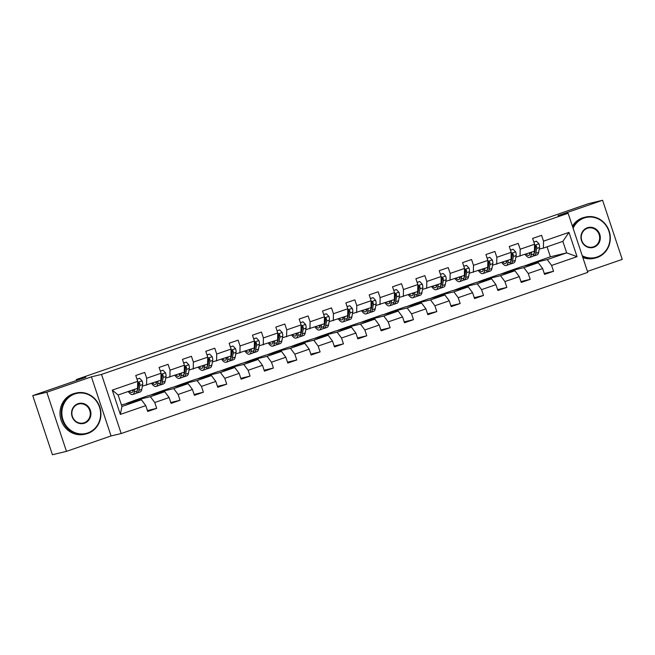 <?xml version="1.0" encoding="UTF-8"?>
<svg xmlns="http://www.w3.org/2000/svg" width="655" height="655" viewBox="0 0 655 655"><rect width="100%" height="100%" fill="white"/><g stroke="black" fill="none" stroke-linecap="round" stroke-linejoin="round"><path stroke-width="0.98" d="M587.461 271.407L622.25 259.388L602.584 200.274L588.526 203.639L535.397 221.988L525.842 224.28L515.452 228.169M121.191 433.528L587.781 272.374L568.114 213.252L101.525 374.414L121.191 433.528L111.072 435.952L91.405 376.838L46.808 392.239L66.474 451.36L111.072 435.952M66.474 451.36L52.416 454.726L32.75 395.612L85.87 377.255L76.316 379.548L76.61 380.457M46.808 392.239L32.75 395.612M523.623 266.2L550.38 256.785L566.69 252.879L562.858 241.376L543.404 248.089L543.527 241.163L541.587 235.333L532.613 238.428L534.554 244.266L520.185 249.227L518.244 243.39L509.271 246.493L511.211 252.322L496.842 257.284L494.902 251.454L485.92 254.558L487.86 260.387L473.5 265.349L471.559 259.519L462.577 262.622L464.518 268.452L450.157 273.413L448.217 267.584L439.235 270.687L441.175 276.516L426.806 281.478L424.866 275.649L415.892 278.743L417.833 284.581L403.464 289.543L401.523 283.705L392.55 286.808L394.49 292.638L380.121 297.607L378.181 291.77L369.199 294.873L371.139 300.702L356.779 305.664L354.838 299.834L345.856 302.938L347.797 308.767L333.436 313.729L331.495 307.899L322.514 311.002L324.454 316.832L310.085 321.793L308.145 315.964L299.171 319.059L301.112 324.896L286.743 329.858L284.802 324.029L275.829 327.123L277.761 332.961L263.4 337.923L261.46 332.085L252.478 335.188L254.418 341.018L240.057 345.979L238.117 340.15L229.135 343.253L231.076 349.082L216.707 354.044L214.774 348.214L205.793 351.317L207.733 357.147L193.364 362.109L191.424 356.279L182.45 359.382L184.391 365.212L170.022 370.173L168.081 364.344L159.099 367.439L161.04 373.276L146.679 378.238L144.739 372.4L135.757 375.503L137.697 381.333L112.259 390.126L120.34 414.41L121.945 406.493L141.398 399.771L121.437 404.937M543.527 241.163L568.966 232.378L577.047 256.662L551.608 265.447L553.549 271.276L544.28 273.503M120.34 414.41L145.778 405.625L147.719 411.455L156.692 408.352L154.76 402.522L169.121 397.56L171.061 403.39L180.043 400.287L178.103 394.457L192.464 389.496L194.404 395.325L203.386 392.23L201.445 386.393L215.814 381.431L217.755 387.269L226.728 384.166L224.788 378.328L239.157 373.366L241.097 379.204L250.071 376.101L248.13 370.272L262.499 365.31L264.44 371.139L273.422 368.036L271.481 362.207L285.842 357.245L287.782 363.075L296.764 359.972L294.824 354.142L309.185 349.18L311.125 355.01L320.107 351.907L318.166 346.077L332.535 341.116L334.476 346.945L343.449 343.85L341.509 338.013L355.878 333.051L357.818 338.889L366.792 335.786L364.851 329.956L379.22 324.995L381.161 330.824L390.143 327.721L388.202 321.892L402.563 316.93L404.503 322.759L413.485 319.656L411.545 313.827L425.906 308.865L427.846 314.695L436.828 311.592L434.887 305.762L449.256 300.801L451.197 306.63L460.17 303.535L458.23 297.697L472.599 292.736L474.539 298.574L483.513 295.471L481.572 289.633L495.941 284.671L497.882 290.509L506.864 287.406L504.923 281.576L519.284 276.615L521.224 282.444L530.206 279.341L528.266 273.512L542.635 268.55L544.567 274.38L553.549 271.276M76.316 379.548L515.362 227.899M534.554 244.266L534.431 251.192L515.878 257.161M511.76 258.144L511.326 258.242M521.945 266.601L538.254 262.696L523.885 267.658L507.576 271.563L521.945 266.601M520.062 256.154L520.185 249.227M542.635 268.55L538.254 262.696M528.266 273.512L523.885 267.658M511.211 252.322L511.08 259.257L492.527 265.218M488.409 266.208L487.983 266.307M498.602 274.666L514.912 270.761L500.543 275.722L484.233 279.628L498.602 274.666M496.719 264.219L496.842 257.284M519.284 276.615L514.912 270.761M504.923 281.576L500.543 275.722M487.86 260.387L487.738 267.322L469.185 273.282M465.066 274.273L464.641 274.371M475.26 282.731L491.569 278.825L477.2 283.787L460.891 287.692L475.26 282.731M473.377 272.284L473.5 265.349M495.941 284.671L491.569 278.825M481.572 289.633L477.2 283.787M464.518 268.452L464.395 275.378L445.842 281.347M441.724 282.33L441.298 282.436M451.909 290.795L468.219 286.882L453.858 291.852L437.548 295.757L451.909 290.795M450.026 280.34L450.157 273.413M472.599 292.736L468.219 286.882M458.23 297.697L453.858 291.852M441.175 276.516L441.052 283.443L422.5 289.412M418.381 290.394L417.956 290.501M428.567 298.852L444.876 294.947L430.515 299.908L414.206 303.814L428.567 298.852M426.683 288.405L426.806 281.478M449.256 300.801L444.876 294.947M434.887 305.762L430.515 299.908M417.833 284.581L417.71 291.508L399.157 297.476M395.039 298.459L394.605 298.565M405.224 306.917L421.533 303.011L407.164 307.973L390.855 311.878L405.224 306.917M403.341 296.469L403.464 289.543M425.906 308.865L421.533 303.011M411.545 313.827L407.164 307.973M394.49 292.638L394.359 299.572L375.806 305.533M371.688 306.524L371.262 306.622M381.881 314.981L398.191 311.076L383.822 316.037L367.512 319.943L381.881 314.981M379.998 304.534L380.121 297.607M402.563 316.93L398.191 311.076M388.202 321.892L383.822 316.037M371.139 300.702L371.017 307.637L352.464 313.598M348.345 314.588L347.92 314.687M358.531 323.046L374.848 319.141L360.479 324.102L344.17 328.008L358.531 323.046M356.656 312.599L356.779 305.664M379.22 324.995L374.848 319.141M364.851 329.956L360.479 324.102M347.797 308.767L347.674 315.702L329.121 321.662M325.003 322.645L324.577 322.751M335.188 331.111L351.498 327.205L337.137 332.167L320.827 336.072L335.188 331.111M333.305 320.663L333.436 313.729M355.878 333.051L351.498 327.205M341.509 338.013L337.137 332.167M324.454 316.832L324.331 323.758L305.779 329.727M301.66 330.709L301.235 330.816M311.846 339.167L328.155 335.262L313.794 340.223L297.476 344.129L311.846 339.167M309.962 328.72L310.085 321.793M332.535 341.116L328.155 335.262M318.166 346.077L313.794 340.223M301.112 324.896L300.989 331.823L282.436 337.792M278.31 338.774L277.884 338.881M288.503 347.232L304.812 343.326L290.443 348.288L274.134 352.194L288.503 347.232M286.62 336.785L286.743 329.858M309.185 349.18L304.812 343.326M294.824 354.142L290.443 348.288M277.761 332.961L277.638 339.888L259.085 345.848M254.967 346.839L254.541 346.937M265.16 355.297L281.47 351.391L267.101 356.353L250.791 360.258L265.16 355.297M263.277 344.849L263.4 337.923M285.842 357.245L281.47 351.391M271.481 362.207L267.101 356.353M254.418 341.018L254.296 347.952L235.743 353.913M231.624 354.904L231.199 355.002M241.81 363.361L258.127 359.456L243.758 364.417L227.449 368.323L241.81 363.361M239.935 352.914L240.057 345.979M262.499 365.31L258.127 359.456M248.13 370.272L243.758 364.417M231.076 349.082L230.953 356.017L212.4 361.978M208.282 362.968L207.856 363.066M218.467 371.426L234.777 367.52L220.416 372.482L204.106 376.388L218.467 371.426M216.584 360.979L216.707 354.044M239.157 373.366L234.777 367.52M224.788 378.328L220.416 372.482M207.733 357.147L207.61 364.074L189.058 370.042M184.939 371.025L184.513 371.131M195.124 379.491L211.434 375.577L197.073 380.539L180.755 384.452L195.124 379.491M193.241 369.035L193.364 362.109M215.814 381.431L211.434 375.577M201.445 386.393L197.073 380.539M184.391 365.212L184.268 372.138L165.715 378.107M161.589 379.089L161.163 379.196M171.782 387.547L188.091 383.642L173.722 388.603L157.413 392.509L171.782 387.547M169.899 377.1L170.022 370.173M192.464 389.496L188.091 383.642M178.103 394.457L173.722 388.603M161.04 373.276L160.917 380.203L142.364 386.172M138.246 387.154L137.82 387.252M148.439 395.612L164.749 391.706L150.38 396.668L134.07 400.573L148.439 395.612M146.556 385.165L146.679 378.238M169.121 397.56L164.749 391.706M154.76 402.522L150.38 396.668M137.697 381.333L137.575 388.268L118.121 394.99L112.259 390.126M145.778 405.625L141.398 399.771M91.405 376.838L101.525 374.414M602.584 200.274L557.995 215.675L568.114 213.252M118.121 394.99L121.945 406.493M543.404 248.089L539.221 249.096M535.102 250.079L534.676 250.185M550.38 256.785L547.064 246.829M530.927 263.498L547.236 259.593L566.69 252.879L577.047 256.662M126.775 403.275L134.07 400.573M150.118 395.211L157.413 392.509M173.46 387.146L180.755 384.452M196.803 379.081L204.106 376.388M220.154 371.025L227.449 368.323M243.496 362.96L250.791 360.258M266.839 354.895L274.134 352.194M290.181 346.831L297.476 344.129M313.524 338.766L320.827 336.072M336.875 330.701L344.17 328.008M360.217 322.645L367.512 319.943M383.56 314.58L390.855 311.878M406.902 306.515L414.206 303.814M430.253 298.451L437.548 295.757M453.596 290.386L460.891 287.692M476.938 282.33L484.233 279.628M500.281 274.265L507.576 271.563M562.858 241.376L568.966 232.378M551.608 265.447L547.236 259.593M138.582 400.442L138.344 399.722L134.119 400.737M156.692 408.352L147.424 410.57M130.992 402.26L138.344 399.722M154.334 394.204L161.687 391.665L157.47 392.673M161.924 392.386L161.687 391.665M180.043 400.287L170.767 402.514M177.677 386.139L185.029 383.601L180.813 384.608M185.267 384.321L185.029 383.601M203.386 392.23L194.117 394.449M201.028 378.074L208.372 375.536L204.155 376.543M208.618 376.257L208.372 375.536M226.728 384.166L217.46 386.385M224.37 370.01L231.723 367.471L227.498 368.478M231.96 368.192L231.723 367.471M250.071 376.101L240.803 378.32M247.713 361.945L255.065 359.407L250.849 360.422M255.303 360.127L255.065 359.407M273.422 368.036L264.145 370.255M271.055 353.888L278.408 351.342L274.191 352.357M278.645 352.071L278.408 351.342M296.764 359.972L287.488 362.19M294.398 345.824L301.75 343.285L297.534 344.293M301.988 344.006L301.75 343.285M320.107 351.907L310.838 354.134M317.749 337.759L325.093 335.221L320.876 336.228M325.339 335.941L325.093 335.221M343.449 343.85L334.181 346.069M341.091 329.694L348.444 327.156L344.219 328.163M348.681 327.877L348.444 327.156M366.792 335.786L357.524 338.005M364.434 321.63L371.786 319.091L367.57 320.107M372.024 319.812L371.786 319.091M390.143 327.721L380.866 329.94M387.776 313.565L395.129 311.027L390.912 312.042M395.366 311.747L395.129 311.027M413.485 319.656L404.209 321.875M411.127 305.508L418.471 302.97L414.255 303.977M418.717 303.691L418.471 302.97M436.828 311.592L427.559 313.819M434.47 297.444L441.814 294.906L437.597 295.913M442.059 295.626L441.814 294.906M460.17 303.535L450.902 305.754M457.812 289.379L465.165 286.841L460.94 287.848M465.402 287.561L465.165 286.841M483.513 295.471L474.245 297.689M481.155 281.314L488.507 278.776L484.291 279.783M488.745 279.497L488.507 278.776M506.864 287.406L497.587 289.625M504.497 273.25L511.85 270.712L507.633 271.727M512.087 271.432L511.85 270.712M530.206 279.341L520.93 281.56M527.848 265.193L535.192 262.647L530.976 263.662M535.438 263.375L535.192 262.647M133.44 389.692L133.325 390.339A10.701 3.66 70.9 0 1 132.032 392.443A10.701 3.66 70.9 0 1 129.264 391.133M134.799 389.226L134.3 391.985A12.887 4.405 70.9 0 1 132.752 394.515A12.887 4.405 70.9 0 1 128.224 391.493M136.977 379.18L139.621 378.262L142.176 380.948A4.462 1.523 70.9 0 1 142.659 384.567L141.783 389.398A12.887 4.405 70.9 0 1 140.227 391.927L137.386 392.91A12.887 4.405 -109.1 0 0 138.942 390.38L139.81 385.549A4.462 1.523 -109.1 0 0 139.662 383.142L138.418 382.512L137.869 383.764A4.462 1.523 70.9 0 1 138.017 386.172L137.141 391.002A12.887 4.405 70.9 0 1 135.593 393.532L132.752 394.515M139.621 378.262L136.96 379.106M132.105 390.159A10.701 3.66 -109.1 0 0 133.145 391.051M132.859 389.897A12.887 4.405 -109.1 0 0 133.301 390.47M136.387 392.935A12.887 4.405 -109.1 0 0 137.386 392.91M139.662 383.142L138.852 383.339A2.276 0.778 70.9 0 1 138.835 383.904L137.959 388.743A10.701 3.66 70.9 0 1 137.247 390.454M74.76 393.958A20.551 19.306 76.5 0 0 62.986 419.757A20.551 19.306 76.5 0 0 87.729 432.947A20.551 19.306 76.5 0 0 99.503 407.148A20.551 19.306 76.5 0 0 74.76 393.958M87.721 433.463A21.058 19.781 -103.5 0 1 85.977 433.97A21.058 19.781 -103.5 0 1 62.086 419.028A21.058 19.781 -103.5 0 1 74.433 393.516A21.058 19.781 -103.5 0 1 76.168 393.008A21.058 19.781 -103.5 0 1 100.068 407.95A21.058 19.781 -103.5 0 1 87.721 433.463M78.002 403.701A10.275 9.653 -103.5 0 1 90.374 410.3A10.275 9.653 -103.5 0 1 84.487 423.195A10.275 9.653 -103.5 0 1 72.115 416.605A10.275 9.653 -103.5 0 1 78.002 403.701M84.159 422.762A9.768 9.178 76.5 0 0 89.891 410.922A9.768 9.178 76.5 0 0 78.796 403.988A9.768 9.178 76.5 0 0 77.994 404.225A9.768 9.178 76.5 0 0 72.263 416.064A9.768 9.178 76.5 0 0 83.349 422.991A9.768 9.178 76.5 0 0 84.159 422.762M85.977 433.97L84.741 434.265A21.058 19.781 -103.5 0 1 60.849 419.331A21.058 19.781 -103.5 0 1 73.196 393.819A21.058 19.781 -103.5 0 1 74.932 393.311L76.168 393.008M582.238 255.72A20.551 19.306 76.5 0 0 597.114 256.997A20.551 19.306 76.5 0 0 608.888 231.199A20.551 19.306 76.5 0 0 584.145 218.017A20.551 19.306 76.5 0 0 573.1 228.251M572.822 227.4A21.058 19.781 -103.5 0 1 583.818 217.575A21.058 19.781 -103.5 0 1 585.554 217.067A21.058 19.781 -103.5 0 1 609.453 232.009A21.058 19.781 -103.5 0 1 597.106 257.521A21.058 19.781 -103.5 0 1 595.362 258.029A21.058 19.781 -103.5 0 1 582.516 256.539M587.388 227.76A10.275 9.653 -103.5 0 1 599.759 234.359A10.275 9.653 -103.5 0 1 593.872 247.254A10.275 9.653 -103.5 0 1 581.501 240.663A10.275 9.653 -103.5 0 1 587.388 227.76M593.545 246.812A9.768 9.178 76.5 0 0 599.268 234.981A9.768 9.178 76.5 0 0 588.182 228.046A9.768 9.178 76.5 0 0 587.379 228.284A9.768 9.178 76.5 0 0 581.648 240.123A9.768 9.178 76.5 0 0 592.734 247.05A9.768 9.178 76.5 0 0 593.545 246.812M595.362 258.029L594.126 258.324A21.058 19.781 -103.5 0 1 582.844 257.521M572.413 226.18A21.058 19.781 -103.5 0 1 582.582 217.869A21.058 19.781 -103.5 0 1 584.317 217.37L585.554 217.067M156.782 381.636L156.668 382.283A10.701 3.66 70.9 0 1 155.374 384.379A10.701 3.66 70.9 0 1 152.607 383.077M158.142 381.161L157.642 383.92A12.887 4.405 70.9 0 1 156.095 386.45A12.887 4.405 70.9 0 1 151.567 383.437M160.328 371.115L162.964 370.206L165.518 372.883A4.462 1.523 70.9 0 1 166.002 376.502L165.125 381.333A12.887 4.405 70.9 0 1 163.578 383.863L160.729 384.845A12.887 4.405 -109.1 0 0 162.284 382.315L163.16 377.485A4.462 1.523 -109.1 0 0 163.005 375.078L161.941 374.39L161.212 375.7A4.462 1.523 70.9 0 1 161.359 378.107L160.491 382.938A12.887 4.405 70.9 0 1 158.936 385.467L156.095 386.45M162.964 370.206L160.303 371.041M155.448 382.094A10.701 3.66 -109.1 0 0 156.488 382.995M156.209 381.832A12.887 4.405 -109.1 0 0 156.643 382.405M159.738 384.87A12.887 4.405 -109.1 0 0 160.729 384.845M163.005 375.078L162.203 375.274A2.276 0.778 70.9 0 1 162.178 375.847L161.302 380.678A10.701 3.66 70.9 0 1 160.59 382.389M180.125 373.571L180.01 374.218A10.701 3.66 70.9 0 1 178.725 376.314A10.701 3.66 70.9 0 1 175.949 375.012M181.484 373.096L180.993 375.855A12.887 4.405 70.9 0 1 179.437 378.385A12.887 4.405 70.9 0 1 174.91 375.372M183.67 363.05L186.307 362.141L188.869 364.819A4.462 1.523 70.9 0 1 189.344 368.438L188.468 373.276A12.887 4.405 70.9 0 1 186.921 375.798L184.08 376.781A12.887 4.405 -109.1 0 0 185.627 374.259L186.503 369.42A4.462 1.523 -109.1 0 0 186.356 367.013L185.283 366.325L184.554 367.635A4.462 1.523 70.9 0 1 184.71 370.042L183.834 374.873A12.887 4.405 70.9 0 1 182.278 377.403L179.437 378.385M186.307 362.141L183.646 362.985M178.799 374.03A10.701 3.66 -109.1 0 0 179.838 374.93M179.552 373.768A12.887 4.405 -109.1 0 0 179.986 374.341M183.081 376.805A12.887 4.405 -109.1 0 0 184.08 376.781M186.356 367.013L185.545 367.209A2.276 0.778 70.9 0 1 185.521 367.782L184.653 372.613A10.701 3.66 70.9 0 1 183.932 374.324M203.476 365.506L203.353 366.153A10.701 3.66 70.9 0 1 202.067 368.249A10.701 3.66 70.9 0 1 199.3 366.947M204.835 365.031L204.335 367.791A12.887 4.405 70.9 0 1 202.78 370.321A12.887 4.405 70.9 0 1 198.26 367.308M207.013 354.985L209.649 354.077L212.212 356.754A4.462 1.523 70.9 0 1 212.687 360.373L211.819 365.212A12.887 4.405 70.9 0 1 210.263 367.733L207.422 368.716A12.887 4.405 -109.1 0 0 208.97 366.194L209.846 361.355A4.462 1.523 -109.1 0 0 209.698 358.948L208.626 358.26L207.905 359.57A4.462 1.523 70.9 0 1 208.053 361.978L207.176 366.808A12.887 4.405 70.9 0 1 205.621 369.338L202.78 370.321M209.649 354.077L206.988 354.92M202.141 365.965A10.701 3.66 -109.1 0 0 203.181 366.865M202.894 365.703A12.887 4.405 -109.1 0 0 203.328 366.276M206.423 368.74A12.887 4.405 -109.1 0 0 207.422 368.716M209.698 358.948L208.888 359.145A2.276 0.778 70.9 0 1 208.871 359.718L207.995 364.548A10.701 3.66 70.9 0 1 207.275 366.26M226.818 357.442L226.695 358.089A10.701 3.66 70.9 0 1 225.41 360.185A10.701 3.66 70.9 0 1 222.643 358.883M228.177 356.975L227.678 359.734A12.887 4.405 70.9 0 1 226.122 362.256A12.887 4.405 70.9 0 1 221.603 359.243M230.355 346.921L233 346.012L235.554 348.689A4.462 1.523 70.9 0 1 236.037 352.316L235.161 357.147A12.887 4.405 70.9 0 1 233.606 359.677L230.765 360.659A12.887 4.405 -109.1 0 0 232.32 358.129L233.188 353.299A4.462 1.523 -109.1 0 0 233.041 350.892L231.796 350.261L231.248 351.506A4.462 1.523 70.9 0 1 231.395 353.913L230.519 358.752A12.887 4.405 70.9 0 1 228.972 361.273L226.122 362.256M233 346.012L230.331 346.855M225.484 357.9A10.701 3.66 -109.1 0 0 226.524 358.801M226.237 357.638A12.887 4.405 -109.1 0 0 226.679 358.219M229.766 360.676A12.887 4.405 -109.1 0 0 230.765 360.659M233.041 350.892L232.23 351.08A2.276 0.778 70.9 0 1 232.214 351.653L231.338 356.492A10.701 3.66 70.9 0 1 230.617 358.203M250.161 349.377L250.046 350.024A10.701 3.66 70.9 0 1 248.753 352.128A10.701 3.66 70.9 0 1 245.985 350.818M251.52 348.91L251.021 351.669A12.887 4.405 70.9 0 1 249.473 354.191A12.887 4.405 70.9 0 1 244.945 351.178M253.706 338.864L256.342 337.947L258.897 340.633A4.462 1.523 70.9 0 1 259.38 344.252L258.504 349.082A12.887 4.405 70.9 0 1 256.948 351.612L254.107 352.595A12.887 4.405 -109.1 0 0 255.663 350.065L256.531 345.234A4.462 1.523 -109.1 0 0 256.383 342.827L255.139 342.197L254.59 343.449A4.462 1.523 70.9 0 1 254.738 345.856L253.862 350.687A12.887 4.405 70.9 0 1 252.314 353.209L249.473 354.191M256.342 337.947L253.681 338.791M248.826 349.835A10.701 3.66 -109.1 0 0 249.866 350.736M249.588 349.582A12.887 4.405 -109.1 0 0 250.022 350.155M253.108 352.619A12.887 4.405 -109.1 0 0 254.107 352.595M256.383 342.827L255.573 343.023A2.276 0.778 70.9 0 1 255.556 343.588L254.68 348.427A10.701 3.66 70.9 0 1 253.968 350.138M273.503 341.312L273.389 341.967A10.701 3.66 70.9 0 1 272.103 344.063A10.701 3.66 70.9 0 1 269.328 342.761M274.863 340.846L274.363 343.605A12.887 4.405 70.9 0 1 272.816 346.135A12.887 4.405 70.9 0 1 268.288 343.114M277.049 330.8L279.685 329.891L282.248 332.568A4.462 1.523 70.9 0 1 282.723 336.187L281.846 341.018A12.887 4.405 70.9 0 1 280.299 343.548L277.45 344.53A12.887 4.405 -109.1 0 0 279.005 342L279.881 337.169A4.462 1.523 -109.1 0 0 279.726 334.762L278.662 334.075L277.933 335.385A4.462 1.523 70.9 0 1 278.08 337.792L277.212 342.622A12.887 4.405 70.9 0 1 275.657 345.152L272.816 346.135M279.685 329.891L277.024 330.726M272.169 341.779A10.701 3.66 -109.1 0 0 273.209 342.68M272.93 341.517A12.887 4.405 -109.1 0 0 273.364 342.09M276.459 344.555A12.887 4.405 -109.1 0 0 277.45 344.53M279.726 334.762L278.924 334.959A2.276 0.778 70.9 0 1 278.899 335.532L278.023 340.363A10.701 3.66 70.9 0 1 277.311 342.074M296.846 333.256L296.731 333.903A10.701 3.66 70.9 0 1 295.446 335.999A10.701 3.66 70.9 0 1 292.67 334.697M298.213 332.781L297.714 335.54A12.887 4.405 70.9 0 1 296.158 338.07A12.887 4.405 70.9 0 1 291.631 335.057M300.391 322.735L303.028 321.826L305.59 324.503A4.462 1.523 70.9 0 1 306.065 328.122L305.189 332.961A12.887 4.405 70.9 0 1 303.642 335.483L300.801 336.465A12.887 4.405 -109.1 0 0 302.348 333.935L303.224 329.105A4.462 1.523 -109.1 0 0 303.077 326.698L302.004 326.01L301.275 327.32A4.462 1.523 70.9 0 1 301.431 329.727L300.555 334.558A12.887 4.405 70.9 0 1 298.999 337.088L296.158 338.07M303.028 321.826L300.367 322.669M295.52 333.714A10.701 3.66 -109.1 0 0 296.559 334.615M296.273 333.452A12.887 4.405 -109.1 0 0 296.707 334.025M299.802 336.49A12.887 4.405 -109.1 0 0 300.801 336.465M303.077 326.698L302.266 326.894A2.276 0.778 70.9 0 1 302.242 327.467L301.374 332.298A10.701 3.66 70.9 0 1 300.653 334.009M320.197 325.191L320.074 325.838A10.701 3.66 70.9 0 1 318.788 327.934A10.701 3.66 70.9 0 1 316.021 326.632M321.556 324.716L321.056 327.475A12.887 4.405 70.9 0 1 319.501 330.005A12.887 4.405 70.9 0 1 314.981 326.992M323.734 314.67L326.37 313.761L328.933 316.439A4.462 1.523 70.9 0 1 329.408 320.058L328.54 324.896A12.887 4.405 70.9 0 1 326.984 327.418L324.143 328.401A12.887 4.405 -109.1 0 0 325.691 325.879L326.567 321.04A4.462 1.523 -109.1 0 0 326.419 318.633L325.347 317.945L324.626 319.255A4.462 1.523 70.9 0 1 324.774 321.662L323.898 326.493A12.887 4.405 70.9 0 1 322.35 329.023L319.501 330.005M326.37 313.761L323.709 314.605M318.862 325.65A10.701 3.66 -109.1 0 0 319.902 326.55M319.615 325.388A12.887 4.405 -109.1 0 0 320.049 325.961M323.144 328.425A12.887 4.405 -109.1 0 0 324.143 328.401M326.419 318.633L325.609 318.829A2.276 0.778 70.9 0 1 325.592 319.403L324.716 324.233A10.701 3.66 70.9 0 1 323.996 325.944M343.539 317.126L343.425 317.773A10.701 3.66 70.9 0 1 342.131 319.869A10.701 3.66 70.9 0 1 339.364 318.567M344.898 316.66L344.399 319.419A12.887 4.405 70.9 0 1 342.843 321.941A12.887 4.405 70.9 0 1 338.324 318.928M347.076 306.606L349.721 305.697L352.275 308.374A4.462 1.523 70.9 0 1 352.758 312.001L351.882 316.832A12.887 4.405 70.9 0 1 350.327 319.362L347.486 320.336A12.887 4.405 -109.1 0 0 349.041 317.814L349.909 312.984A4.462 1.523 -109.1 0 0 349.762 310.576L348.517 309.946L347.969 311.19A4.462 1.523 70.9 0 1 348.116 313.598L347.24 318.436A12.887 4.405 70.9 0 1 345.693 320.958L342.843 321.941M349.721 305.697L347.06 306.54M342.205 317.585A10.701 3.66 -109.1 0 0 343.245 318.486M342.958 317.323A12.887 4.405 -109.1 0 0 343.4 317.904M346.487 320.36A12.887 4.405 -109.1 0 0 347.486 320.336M349.762 310.576L348.951 310.765A2.276 0.778 70.9 0 1 348.935 311.338L348.059 316.168A10.701 3.66 70.9 0 1 347.338 317.88M366.882 309.062L366.767 309.709A10.701 3.66 70.9 0 1 365.474 311.813A10.701 3.66 70.9 0 1 362.706 310.503M368.241 308.595L367.742 311.354A12.887 4.405 70.9 0 1 366.194 313.876A12.887 4.405 70.9 0 1 361.666 310.863M370.427 298.549L373.063 297.632L375.618 300.309A4.462 1.523 70.9 0 1 376.101 303.936L375.225 308.767A12.887 4.405 70.9 0 1 373.677 311.297L370.828 312.279A12.887 4.405 -109.1 0 0 372.384 309.75L373.26 304.919A4.462 1.523 -109.1 0 0 373.104 302.512L371.86 301.881L371.311 303.134A4.462 1.523 70.9 0 1 371.459 305.533L370.591 310.372A12.887 4.405 70.9 0 1 369.035 312.894L366.194 313.876M373.063 297.632L370.402 298.475M365.547 309.52A10.701 3.66 -109.1 0 0 366.587 310.421M366.309 309.266A12.887 4.405 -109.1 0 0 366.743 309.84M369.838 312.304A12.887 4.405 -109.1 0 0 370.828 312.279M373.104 302.512L372.294 302.7A2.276 0.778 70.9 0 1 372.277 303.273L371.401 308.112A10.701 3.66 70.9 0 1 370.689 309.823M390.224 300.997L390.11 301.652A10.701 3.66 70.9 0 1 388.824 303.748A10.701 3.66 70.9 0 1 386.049 302.446M391.584 300.53L391.084 303.29A12.887 4.405 70.9 0 1 389.537 305.82A12.887 4.405 70.9 0 1 385.009 302.798M393.77 290.484L396.406 289.567L398.969 292.253A4.462 1.523 70.9 0 1 399.444 295.872L398.567 300.702A12.887 4.405 70.9 0 1 397.02 303.232L394.171 304.215A12.887 4.405 -109.1 0 0 395.726 301.685L396.602 296.854A4.462 1.523 -109.1 0 0 396.455 294.447L395.211 293.817L394.654 295.069A4.462 1.523 70.9 0 1 394.801 297.476L393.933 302.307A12.887 4.405 70.9 0 1 392.378 304.837L389.537 305.82M396.406 289.567L393.745 290.411M388.89 301.464A10.701 3.66 -109.1 0 0 389.93 302.356M389.651 301.202A12.887 4.405 -109.1 0 0 390.085 301.775M393.18 304.239A12.887 4.405 -109.1 0 0 394.171 304.215M396.455 294.447L395.645 294.644A2.276 0.778 70.9 0 1 395.62 295.217L394.752 300.047A10.701 3.66 70.9 0 1 394.032 301.758M413.567 292.941L413.452 293.587A10.701 3.66 70.9 0 1 412.167 295.683A10.701 3.66 70.9 0 1 409.391 294.382M414.934 292.466L414.435 295.225A12.887 4.405 70.9 0 1 412.879 297.755A12.887 4.405 70.9 0 1 408.352 294.742M417.112 282.42L419.749 281.511L422.311 284.188A4.462 1.523 70.9 0 1 422.786 287.807L421.918 292.638A12.887 4.405 70.9 0 1 420.363 295.168L417.522 296.15A12.887 4.405 -109.1 0 0 419.069 293.62L419.945 288.79A4.462 1.523 -109.1 0 0 419.798 286.382L418.725 285.695L417.996 287.005A4.462 1.523 70.9 0 1 418.152 289.412L417.276 294.242A12.887 4.405 70.9 0 1 415.72 296.772L412.879 297.755M419.749 281.511L417.088 282.346M412.241 293.399A10.701 3.66 -109.1 0 0 413.28 294.3M412.994 293.137A12.887 4.405 -109.1 0 0 413.428 293.71M416.523 296.175A12.887 4.405 -109.1 0 0 417.522 296.15M419.798 286.382L418.987 286.579A2.276 0.778 70.9 0 1 418.963 287.152L418.095 291.983A10.701 3.66 70.9 0 1 417.374 293.694M436.918 284.876L436.795 285.523A10.701 3.66 70.9 0 1 435.509 287.619A10.701 3.66 70.9 0 1 432.742 286.317M438.277 284.401L437.777 287.16A12.887 4.405 70.9 0 1 436.222 289.69A12.887 4.405 70.9 0 1 431.702 286.677M440.455 274.355L443.091 273.446L445.654 276.123A4.462 1.523 70.9 0 1 446.129 279.742L445.261 284.581A12.887 4.405 70.9 0 1 443.705 287.103L440.864 288.085A12.887 4.405 -109.1 0 0 442.412 285.564L443.288 280.725A4.462 1.523 -109.1 0 0 443.14 278.318L442.068 277.63L441.347 278.94A4.462 1.523 70.9 0 1 441.495 281.347L440.618 286.178A12.887 4.405 70.9 0 1 439.071 288.708L436.222 289.69M443.091 273.446L440.43 274.289M435.583 285.334A10.701 3.66 -109.1 0 0 436.623 286.235M436.336 285.072A12.887 4.405 -109.1 0 0 436.77 285.645M439.865 288.11A12.887 4.405 -109.1 0 0 440.864 288.085M443.14 278.318L442.33 278.514A2.276 0.778 70.9 0 1 442.313 279.087L441.437 283.918A10.701 3.66 70.9 0 1 440.717 285.629M460.26 276.811L460.146 277.458A10.701 3.66 70.9 0 1 458.852 279.554A10.701 3.66 70.9 0 1 456.085 278.252M461.619 276.344L461.12 279.096A12.887 4.405 70.9 0 1 459.573 281.625A12.887 4.405 70.9 0 1 455.045 278.612M463.797 266.29L466.442 265.381L468.996 268.059A4.462 1.523 70.9 0 1 469.479 271.678L468.603 276.516A12.887 4.405 70.9 0 1 467.048 279.038L464.207 280.021A12.887 4.405 -109.1 0 0 465.762 277.499L466.63 272.66A4.462 1.523 -109.1 0 0 466.483 270.261L465.418 269.565L464.69 270.875A4.462 1.523 70.9 0 1 464.837 273.282L463.961 278.121A12.887 4.405 70.9 0 1 462.414 280.643L459.573 281.625M466.442 265.381L463.781 266.225M458.926 277.27A10.701 3.66 -109.1 0 0 459.966 278.17M459.679 277.008A12.887 4.405 -109.1 0 0 460.121 277.581M463.208 280.045A12.887 4.405 -109.1 0 0 464.207 280.021M466.483 270.261L465.672 270.45A2.276 0.778 70.9 0 1 465.656 271.023L464.78 275.853A10.701 3.66 70.9 0 1 464.067 277.564M483.603 268.747L483.488 269.393A10.701 3.66 70.9 0 1 482.195 271.489A10.701 3.66 70.9 0 1 479.427 270.188M484.962 268.28L484.463 271.039A12.887 4.405 70.9 0 1 482.915 273.561A12.887 4.405 70.9 0 1 478.387 270.548M487.148 258.234L489.784 257.317L492.339 259.994A4.462 1.523 70.9 0 1 492.822 263.621L491.946 268.452A12.887 4.405 70.9 0 1 490.399 270.982L487.549 271.964A12.887 4.405 -109.1 0 0 489.105 269.434L489.981 264.604A4.462 1.523 -109.1 0 0 489.825 262.197L488.581 261.566L488.032 262.811A4.462 1.523 70.9 0 1 488.18 265.218L487.312 270.056A12.887 4.405 70.9 0 1 485.756 272.578L482.915 273.561M489.784 257.317L487.124 258.16M482.268 269.205A10.701 3.66 -109.1 0 0 483.308 270.106M483.03 268.943A12.887 4.405 -109.1 0 0 483.464 269.524M486.559 271.981A12.887 4.405 -109.1 0 0 487.549 271.964M489.825 262.197L489.023 262.385A2.276 0.778 70.9 0 1 488.998 262.958L488.122 267.797A10.701 3.66 70.9 0 1 487.41 269.508M506.945 260.682L506.831 261.329A10.701 3.66 70.9 0 1 505.545 263.433A10.701 3.66 70.9 0 1 502.77 262.123M508.305 260.215L507.813 262.974A12.887 4.405 70.9 0 1 506.258 265.496A12.887 4.405 70.9 0 1 501.73 262.483M510.491 250.169L513.127 249.252L515.69 251.938A4.462 1.523 70.9 0 1 516.165 255.556L515.288 260.387A12.887 4.405 70.9 0 1 513.741 262.917L510.9 263.899A12.887 4.405 -109.1 0 0 512.447 261.37L513.323 256.539A4.462 1.523 -109.1 0 0 513.176 254.132L511.932 253.501L511.375 254.754A4.462 1.523 70.9 0 1 511.522 257.161L510.654 261.992A12.887 4.405 70.9 0 1 509.099 264.522L506.258 265.496M513.127 249.252L510.466 250.095M505.619 261.148A10.701 3.66 -109.1 0 0 506.659 262.041M506.372 260.886A12.887 4.405 -109.1 0 0 506.806 261.46M509.901 263.924A12.887 4.405 -109.1 0 0 510.9 263.899M513.176 254.132L512.366 254.328A2.276 0.778 70.9 0 1 512.341 254.893L511.473 259.732A10.701 3.66 70.9 0 1 510.753 261.443M530.296 252.617L530.173 253.272A10.701 3.66 70.9 0 1 528.888 255.368A10.701 3.66 70.9 0 1 526.121 254.066M531.655 252.15L531.156 254.91A12.887 4.405 70.9 0 1 529.6 257.44A12.887 4.405 70.9 0 1 525.073 254.427M533.833 242.104L536.47 241.196L539.032 243.873A4.462 1.523 70.9 0 1 539.507 247.492L538.639 252.322A12.887 4.405 70.9 0 1 537.084 254.852L534.243 255.835A12.887 4.405 -109.1 0 0 535.79 253.305L536.666 248.474A4.462 1.523 -109.1 0 0 536.519 246.067L535.446 245.379L534.717 246.689A4.462 1.523 70.9 0 1 534.873 249.096L533.997 253.927A12.887 4.405 70.9 0 1 532.441 256.457L529.6 257.44M536.47 241.196L533.809 242.031M528.962 253.084A10.701 3.66 -109.1 0 0 530.001 253.984M529.715 252.822A12.887 4.405 -109.1 0 0 530.149 253.395M533.244 255.859A12.887 4.405 -109.1 0 0 534.243 255.835M536.519 246.067L535.708 246.264A2.276 0.778 70.9 0 1 535.684 246.837L534.816 251.667A10.701 3.66 70.9 0 1 534.095 253.379M142.11 380.874L137.681 382.405M137.141 391.002L134.3 391.985M141.783 389.398L138.942 390.38M138.017 386.172L137.607 386.311M142.659 384.567L139.81 385.549M165.461 372.818L161.024 374.349M160.491 382.938L157.642 383.92M165.125 381.333L162.284 382.315M166.002 376.502L163.16 377.485M188.804 364.753L184.366 366.284M183.834 374.873L180.993 375.855M188.468 373.276L185.627 374.259M184.71 370.042L184.301 370.181M189.344 368.438L186.503 369.42M212.146 356.688L207.709 358.219M207.176 366.808L204.335 367.791M211.819 365.212L208.97 366.194M208.053 361.978L207.643 362.117M212.687 360.373L209.846 361.355M235.489 348.624L231.059 350.155M230.519 358.752L227.678 359.734M235.161 357.147L232.32 358.129M231.395 353.913L230.986 354.06M236.037 352.316L233.188 353.299M258.84 340.559L254.402 342.09M253.862 350.687L251.021 351.669M258.504 349.082L255.663 350.065M254.738 345.856L254.328 345.996M259.38 344.252L256.531 345.234M282.182 332.503L277.745 334.034M277.212 342.622L274.363 343.605M281.846 341.018L279.005 342M282.723 336.187L279.881 337.169M305.525 324.438L301.087 325.969M300.555 334.558L297.714 335.54M305.189 332.961L302.348 333.935M301.431 329.727L301.022 329.866M306.065 328.122L303.224 329.105M328.867 316.373L324.438 317.904M323.898 326.493L321.056 327.475M328.54 324.896L325.691 325.879M324.774 321.662L324.364 321.802M329.408 320.058L326.567 321.04M352.21 308.308L347.78 309.84M347.24 318.436L344.399 319.419M351.882 316.832L349.041 317.814M348.116 313.598L347.707 313.737M352.758 312.001L349.909 312.984M375.561 300.244L371.123 301.775M370.591 310.372L367.742 311.354M375.225 308.767L372.384 309.75M371.459 305.533L371.049 305.68M376.101 303.936L373.26 304.919M398.903 292.179L394.466 293.718M393.933 302.307L391.084 303.29M398.567 300.702L395.726 301.685M399.444 295.872L396.602 296.854M422.246 284.123L417.808 285.654M417.276 294.242L414.435 295.225M421.918 292.638L419.069 293.62M418.152 289.412L417.743 289.551M422.786 287.807L419.945 288.79M445.588 276.058L441.159 277.589M440.618 286.178L437.777 287.16M445.261 284.581L442.412 285.564M441.495 281.347L441.085 281.486M446.129 279.742L443.288 280.725M468.931 267.993L464.501 269.524M463.961 278.121L461.12 279.096M468.603 276.516L465.762 277.499M464.837 273.282L464.428 273.422M469.479 271.678L466.63 272.66M492.282 259.929L487.844 261.46M487.312 270.056L484.463 271.039M491.946 268.452L489.105 269.434M492.822 263.621L489.981 264.604M515.624 251.864L511.187 253.395M510.654 261.992L507.813 262.974M515.288 260.387L512.447 261.37M516.165 255.556L513.323 256.539M538.967 243.807L534.529 245.338M533.997 253.927L531.156 254.91M538.639 252.322L535.79 253.305M534.873 249.096L534.464 249.236M539.507 247.492L536.666 248.474"/></g></svg>
